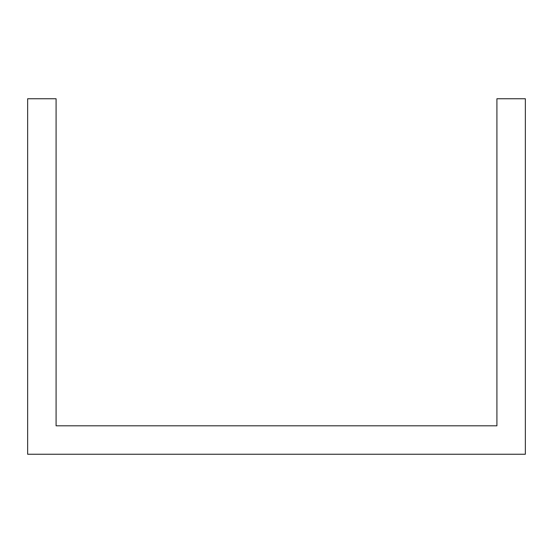 <?xml version="1.0" encoding="UTF-8"?>
<svg xmlns="http://www.w3.org/2000/svg" width="553" height="553" viewBox="0 0 553 553"><rect width="100%" height="100%" fill="white"/><g stroke="black" fill="none" stroke-linecap="round" stroke-linejoin="round"><path stroke-width="0.83" d="M27.65 397.372L27.65 454.248L525.35 454.248L525.35 98.752L496.912 98.752L496.912 425.81L56.088 425.81L56.088 98.752L27.65 98.752L27.65 397.372"/></g></svg>
